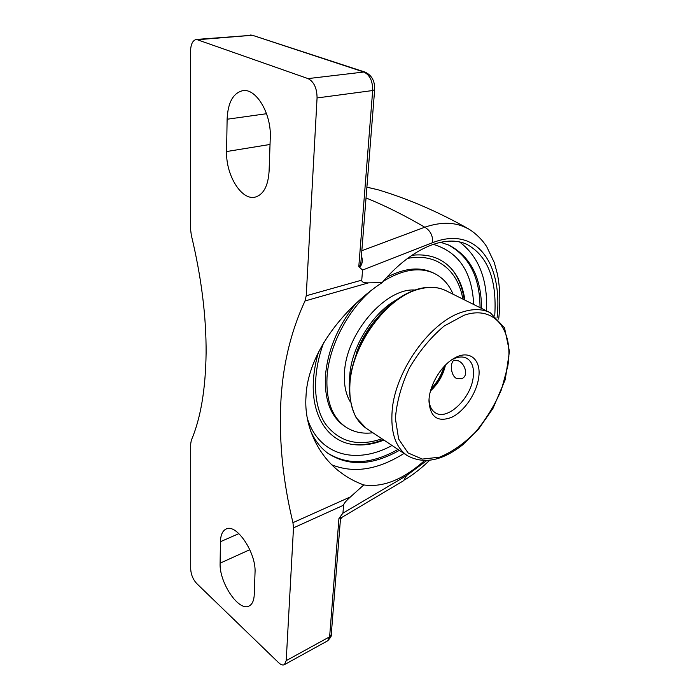 <?xml version="1.0" encoding="UTF-8"?>
<svg xmlns="http://www.w3.org/2000/svg" width="700" height="700" viewBox="0 0 700 700"><rect width="100%" height="100%" fill="white"/><g stroke="black" fill="none" stroke-linecap="round" stroke-linejoin="round"><path stroke-width="1.05" d="M424.392 460.696C403.174 479.614 382.97 487.69 363.781 484.942C355.757 482.055 348.39 478.135 341.67 473.183C319.716 457.686 303.686 427.446 306.005 396.401C307.589 354.743 341.959 309.348 382.086 282.634C411.915 247.511 445.874 234.159 467.162 244.501C487.804 256.051 497 279.738 494.751 315.551M486.535 310.887C487.804 279.615 478.826 256.655 459.611 241.999M331.94 464.87C353.999 473.611 378.017 469.796 403.996 453.434M481.539 308.402C481.346 277.734 470.619 256.707 449.356 245.332L440.562 242.244M310.66 431.069C314.939 440.624 320.749 448.07 328.081 453.407C348.6 466.637 372.356 465.614 399.359 450.354M341.679 517.51L339.876 517.178L338.957 518.376C340.139 517.816 340.62 518.219 340.419 519.593L341.679 517.51L403.62 480.699L406.534 475.606L342.939 513.161L343.586 505.19C343.752 503.606 346.071 500.824 350.525 496.851L363.781 484.942M382.086 282.634L368.506 282.861C363.904 282.966 361.646 282.065 361.751 280.14L362.565 270.06L432.705 242.638C476.866 225.356 502.775 264.031 497.114 317.546M374.658 89.661C374.955 81.139 371.814 75.303 365.234 72.161L363.86 72.021C369.836 74.953 372.776 81.121 372.671 90.536L374.658 89.661L361.007 261.109C360.859 264.259 360.124 266.114 358.794 266.691L359.669 267.461C362.521 263.848 363.09 260.111 361.392 256.261M468.379 228.944C456.339 222.04 441.805 221.463 424.777 227.211L361.83 250.723M342.939 513.161L339.876 517.178M318.561 351.873C315.7 361.646 313.985 371.114 313.425 380.284C311.036 416.553 328.484 441.613 353.386 444.553C363.081 445.795 373.257 444.299 383.906 440.072M464.914 300.125C463.312 289.056 459.681 279.659 454.002 271.941C444.168 258.947 430.141 253.391 411.933 255.255M365.234 72.161L252.359 35.254L363.86 72.021L308.026 78.601L196.455 39.428C192.763 40.241 190.794 44.117 190.558 51.065L190.61 229.582L191.319 235.209C201.407 277.217 206.334 316.558 206.097 353.229C205.581 389.419 200.655 418.442 191.31 440.309L190.671 444.045L190.715 569.275C191.065 574.753 193.043 579.486 196.648 583.476L278.556 662.629C280.849 664.773 282.791 665.455 284.384 664.668L327.652 640.824L329.621 636.816L286.213 660.642L284.384 664.668M286.213 660.642L293.493 527.852L343.586 505.19M308.026 78.601C313.959 81.699 316.969 88.147 317.065 97.947L306.215 295.776L305.007 300.974L368.506 282.861M350.525 496.851L292.95 522.673L293.493 527.852M292.95 522.673C283.238 482.492 279.151 443.424 280.683 405.449C282.231 367.377 290.342 332.553 305.007 300.974M254.257 594.571C253.977 600.469 252.306 604.258 249.235 605.92C238.936 612.202 219.109 582.54 220.106 563.176L220.447 541.704C220.623 535.054 222.486 530.845 226.039 529.077C236.215 522.979 256.419 552.825 255.027 572.67L254.257 594.571M269.089 171.316C268.074 186.174 263.401 194.784 255.071 197.146C241.456 200.655 225.767 175.07 226.599 151.541L227.115 119.236C227.876 102.576 233.091 93.056 242.76 90.668C256.183 87.99 271.609 114.004 270.261 137.786L269.089 171.316M366.039 197.942C384.781 205.52 404.364 215.276 424.777 227.211C430.273 230.519 432.915 235.655 432.705 242.638M359.669 267.461L362.565 270.06M366.887 187.197L377.912 189.752L366.896 187.154M452.025 359.616C457.817 356.598 462.779 356.178 466.9 358.374C472.229 361.743 474.32 368.095 473.191 377.422C470.899 398.562 447.108 421.094 435.234 412.711C431.375 410.2 429.31 405.729 429.056 399.289M478.634 377.947C481.705 359.494 469.236 348.88 453.705 358.549C440.738 365.96 429.065 385.98 428.969 400.986C430.098 417.226 437.727 422.642 451.867 417.226C464.45 411.162 476.455 393.479 478.634 377.947M430.526 390.88C438.156 383.819 443.135 375.217 445.463 365.085M456.26 378.324C450.144 374.902 450.135 361.349 454.317 360.185L458.544 360.902C465.404 363.947 468.816 376.329 461.58 378.7L456.26 378.324M444.684 365.89C442.059 375.016 437.447 382.988 430.832 389.804M355.635 303.905C337.671 326.463 327.6 350.534 325.412 376.119C324.415 399.639 330.575 416.185 343.901 425.757L344.435 426.116M434.315 273.42L433.046 272.808C419.956 266.507 404.547 268.012 386.811 277.314M453.093 294.236C449.155 284.751 443.03 277.882 434.735 273.63C420.096 266.691 402.911 269.264 383.189 281.356M369.39 292.066C346.001 313.119 328.703 348.023 327.014 377.142C325.99 400.689 332.141 417.244 345.459 426.808C353.369 432.11 362.521 434.096 372.916 432.757M414.89 290.027C385.831 287.744 346.316 332.964 344.531 372.12C343.726 384.081 345.625 393.969 350.236 401.774M396.252 299.933C372.54 313.136 351.523 347.183 349.746 375.384L349.527 380.686M375.445 319.961C367.176 329.735 360.868 340.646 356.519 352.678M426.58 460.661L406.534 475.606M338.957 518.376L329.621 636.816L331.257 634.585L340.419 519.593M317.065 97.947L372.671 90.536L358.794 266.691M196.455 39.428L252.359 35.254L198.266 39.672M433.151 244.318C458.675 251.947 472.176 272.002 473.664 304.483M392.044 445.48C356.912 464.748 319.314 456.111 307.344 418.425M480.051 307.659C479.841 277.287 469.254 256.349 448.298 244.86M327.757 453.171C348.145 465.605 371.551 464.354 397.976 449.426M361.751 280.14L306.215 295.776M249.821 549.692L220.106 563.176M238.901 533.61L220.447 541.704M270.034 144.463L226.599 151.541M266.543 113.715L227.115 119.236M463.925 315.306C494.883 304.456 514.028 330.645 507.736 366.45L501.471 389.585C494.725 405.186 485.992 419.431 475.265 432.329C463.776 443.835 451.867 452.121 439.547 457.188L422.336 459.095L408.091 452.961L398.641 439.04L395.404 418.565C396.602 402.299 401.275 385.429 409.412 367.955C419.283 351.199 430.859 337.225 444.15 326.034L463.925 315.306M417.996 289.441C428.759 286.317 438.139 286.764 446.145 290.78C437.727 286.598 428.024 286.116 417.034 289.328C401.223 294.446 386.636 305.585 373.293 322.735C370.125 326.882 366.214 333.139 361.559 341.495C355.066 355.652 350.971 369.661 349.283 383.504C349.108 396.699 351.382 408.056 356.108 417.594L366.056 428.199C354.13 419.738 348.766 404.863 349.939 383.574C352.082 344.759 386.4 297.789 417.996 289.441M366.511 428.505L407.094 455.499C423.474 464.537 441.971 461.011 462.569 444.929L478.161 429.651L492.949 408.467L505.234 379.662L509.442 351.426L504.508 327.793L490.289 312.76C482.457 308.822 473.156 308.586 462.385 312.051C430.754 321.335 395.29 370.466 392.184 410.296C390.469 432.136 395.439 447.204 407.094 455.499M431.121 388.841C437.168 382.454 441.455 375.043 443.993 366.616M407.47 258.449C436.537 252.473 458.115 270.445 462.831 299.084M381.964 438.786C357.998 446.95 339.141 441.989 325.386 423.885C313.224 405.668 311.999 374.386 323.645 342.694M467.162 244.501L466.673 244.282M250.504 35.026L253.706 35.42M331.257 634.585C331.861 635.565 330.662 637.639 327.652 640.824M448.805 245.088L449.356 245.332M468.519 228.874C475.711 233.328 481.749 239.199 486.623 246.479L494.305 262.596L497.403 274.05C500.133 287.945 500.561 302.969 498.68 319.13M429.502 460.416C421.488 468.169 413.175 474.688 404.556 479.972M377.939 189.752C408.205 198.817 438.366 211.846 468.44 228.83M453.154 358.881L453.705 358.549M446.145 290.78L489.912 312.567M352.196 444.377C362.224 445.498 372.575 443.914 383.25 439.635M464.214 299.775C462.604 288.382 458.815 278.609 452.847 270.463M343.901 425.757L345.459 426.808"/></g></svg>
